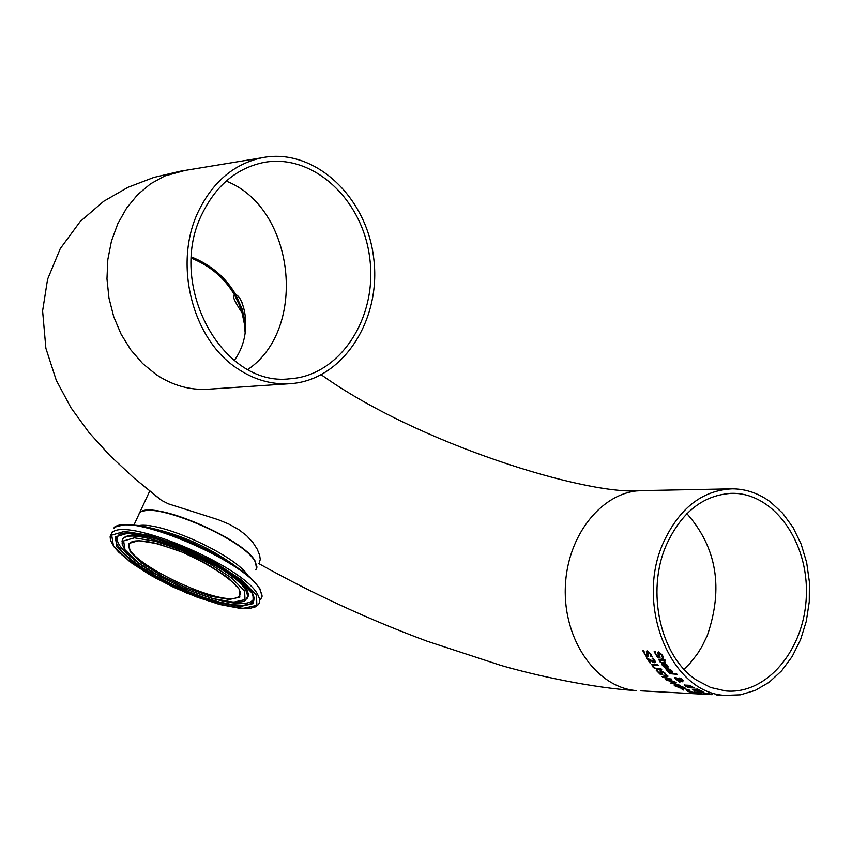 <?xml version="1.0" encoding="UTF-8"?>
<svg xmlns="http://www.w3.org/2000/svg" width="852" height="852" viewBox="0 0 852 852"><rect width="100%" height="100%" fill="white"/><g stroke="black" fill="none" stroke-linecap="round" stroke-linejoin="round"><path stroke-width="1.28" d="M709.034 694.55L706.084 694.348M706.02 694.359L709.609 694.54M703.134 694.231L704.934 694.327M704.732 694.316L702.154 694.135M700.301 694.039L640.555 690.823M702.144 694.167L703.635 694.263M664.709 666.892L662.43 664.933L661.514 662.781M668.181 666.818L666.583 667.073L663.559 663.101L662.568 663.644M667.286 665.913L665.593 663.665L664.081 663.452L666.381 666.509L667.276 665.944M667.148 666.232L664.081 663.452M663.431 663.431L662.515 663.719L665.156 667.244L664.219 667.201L662.292 665.252L661.471 662.835L662.76 662.409L667.467 665.252L668.096 667.073L666.445 667.393L663.559 663.101M660.087 657.35L657.446 656.732L654.368 651.684M658.095 654.006L657.84 652.483L658.745 651.918L662.419 655.135L663.559 657.765L662.473 657.723L661.684 655.177L659.544 653.228L660.002 657.616L657.297 657.062L654.144 651.673L655.273 651.716L656.04 654.645L658.34 656.7L657.978 652.195M658.873 656.274L658.234 653.665M662.43 657.637L661.823 654.837L659.682 652.888L659.15 653.324M663.463 657.424L662.622 657.382M669.033 671.962L666.733 670.194L665.731 668.277M672.548 671.93L670.971 672.143L667.798 668.564L666.828 669.054M671.632 671.099L668.458 668.586L670.737 671.664L671.632 671.099M671.493 671.419L668.319 668.905M667.67 668.873L666.765 669.129L669.544 672.303L668.607 672.26L666.605 670.513L665.689 668.33L666.956 667.957L671.77 670.545L672.473 672.175L670.843 672.452L667.798 668.564M660.055 661.972L658.692 659.331L662.409 659.171L661.94 658.436L662.654 658.468L665.274 660.332L663.814 660.268L665.103 662.185L663.101 660.236L659.778 660.236L660.822 662.004L660.055 661.972L658.766 659.235M662.409 659.171L662.302 658.458M665.05 659.981L663.814 660.268M663.101 660.236L659.917 659.906M664.4 662.153L663.239 659.906M676.765 674.007L669.651 673.218M669.991 674.007L669.193 673.197L676.307 673.527L677.095 674.337L670.119 673.698M678.661 681.579L678.703 680.918L675.551 679.236L674.688 677.777L675.508 677.564L678.703 678.714L679.342 678.022L680.886 678.469L683.464 680.769L679.96 679.768L679.885 680.95L682.835 681.802L679.875 681.312L679.832 682.441L678.661 681.579L678.735 680.578M679.875 681.312L682.388 681.462M679.843 682.058L678.788 681.27M676.999 679.811L674.763 677.702M678.703 678.714L678.767 678.107M683.485 680.535L681.163 680.045M678.799 679.055L675.987 678.533L678.714 680.631L678.735 678.65M677.915 678.309L676.073 678.448M678.714 680.631L678.938 678.746M679.8 678.895L682.388 680.098L679.885 678.671M682.367 679.864L682.164 679.214M681.462 678.767L679.928 678.586M686.606 686.435L691.568 687.788L693.038 687.575L692.143 686.723L687.202 685.274L685.764 685.487L686.606 686.435L684.571 684.87M694.316 687.862L689.801 687.564M693.038 687.575L692.048 686.286M690.333 685.551L685.871 685.402M684.444 685.061L689.705 685.327L694.337 687.99L689.076 687.724L685.817 686.392L684.486 684.965M697.33 691.419L692.41 689.662L699.236 690.013L703.102 691.781L697.405 691.238M700.163 691.473L699.055 691.398M694.21 690.056L693.379 689.715M699.961 691.366L701.675 691.409L699.567 690.163M702.815 691.515L701.718 691.121M699.002 691.238L696.829 689.95L694.305 689.822L697.021 691.153L699.119 690.961M697.49 690.226L696.829 689.95M696.702 690.258L694.178 690.131M699.46 690.408L697.458 690.301L699.385 690.088M697.458 690.301L700.003 691.238M695.381 689.215L697.437 689.066M703.486 693.358L708.619 693.624L703.571 693.166M703.89 692.527L698.533 691.984L703.954 692.356M712.389 694.614L705.957 693.752L712.421 694.529M710.28 694.124L712.687 694.518L710.302 694.05M709.546 693.688L708.395 693.411L709.609 693.539M718.556 695.062L719.312 695.062M648.617 656.359L645.997 655.731L642.941 650.651M651.972 656.423L651.13 656.381L650.342 653.825L648.223 651.865L647.69 652.302M647.413 655.273L646.391 651.461L647.286 650.896L650.939 654.112L652.068 656.764L651.13 656.381M650.939 656.636L650.204 654.166L648.084 652.206L648.532 656.615L645.859 656.061L642.727 650.651L643.846 650.694L644.602 653.633L646.892 655.689L646.785 652.653M646.647 652.994L646.391 651.461M649.852 662.835L646.434 657.765L653.825 661.631L653.995 660.279L652.057 658.17L653.015 658.213L654.826 660.385L655.465 662.441L654.645 662.728L647.893 658.862L650.63 662.867L649.852 662.835L646.785 657.776M647.893 658.862L651.098 661.131M653.005 662.26L651.237 660.801M655.55 662.185L653.133 661.929M654.432 661.195L652.557 658.191M661.44 669.289L655.018 668.351L651.876 664.422M657.968 664.986L652.994 665.178M654.89 668.671L652.675 666.722L651.833 664.485L657.456 664.304L658.223 665.327L653.037 665.082L653.441 666.754L655.103 668.128L660.928 668.692L661.727 669.629L657.52 669.427L655.018 668.351M662.792 674.358L660.13 673.847L656.53 670.322M660.428 672.026L660.002 670.95L660.822 670.567L664.837 672.899L666.275 674.763L665.199 674.709L664.113 672.92L661.77 671.504L662.739 674.582L660.002 674.156L656.242 670.311L657.371 670.354L658.468 672.441L660.992 673.921L660.119 670.726M661.45 673.57L660.556 671.717M665.135 674.646L664.24 672.601L661.429 671.546M666.094 674.433L665.327 674.401M671.28 679.001L667.233 680.034L675.146 682.005L666.679 680.397L665.678 679.608L669.928 678.778L663.026 677.393L662.068 676.541L667.169 675.338L668.053 676.168L663.751 677.074L667.808 675.934M669.928 678.778L662.441 676.456M674.55 681.568L666.094 679.534M663.751 677.074L671.568 679.236L667.233 680.034M675.327 686.126L674.262 685.509L678.426 684.923L670.396 683.08L675.391 682.186L676.339 682.857L672.121 683.517L680.088 685.296L675.849 685.86L683.922 687.457L675.327 686.126L674.784 685.434M683.059 687L675.455 685.817M675.849 685.86L679.704 685.061M678.426 684.923L670.854 682.995M672.121 683.517L676.009 682.622M685.051 688.043L682.654 688.235L690.056 690.28L683.996 688.586M683.581 689.683L682.282 689.162L682.697 688.107L678.852 687.607M683.911 688.789L683.464 690.003L682.154 689.47L682.569 688.416L678.022 687.553L684.784 687.905L685.764 688.395L682.654 688.235M689.215 691.302L686.307 690.248L689.3 691.1M694.561 692.506L687.915 691.494L693.443 692.644L696.755 692.751L694.359 691.899L698.182 693.017L694.018 692.538M697.479 692.697L696.808 692.633M699.62 693.975L693.134 692.942L706.414 694.337L699.236 693.592M700.451 693.826L699.758 693.645M663.378 542.628C634.612 605.378 671.035 693.347 725.19 695.381L740.42 694.817L755.266 690.376L769.175 682.26L781.635 670.801L792.211 656.455L800.529 639.756L806.28 621.332L809.272 601.842L809.4 582.001L806.663 562.533L801.157 544.14L793.052 527.505L782.658 513.234L770.325 501.871C758.557 493.244 745.862 488.899 732.23 488.835C702.24 490.273 679.289 508.207 663.378 542.628M255.099 561.532C245.099 540.434 160.89 502.861 142.891 511.445M256.558 568.763L255.398 561.628C244.247 538.144 147.939 498.1 139.387 513.287L138.62 514.512M155.565 495.747L161.635 500.422L168.419 503.851L218.165 519.667L228.645 523.969L238.443 529.38L246.611 535.663L252.863 542.436L257.176 549.103L259.604 555.025L260.275 559.551L259.359 562.171M192.147 556.505L189.9 555.472M666.434 544.811C681.675 511.818 703.667 494.65 732.432 493.319C773.85 492.957 808.527 541.851 806.343 595.537C804.863 649.245 766.96 694.934 725.691 690.929L710.632 687.489L696.403 680.034C660.406 656.615 645.72 591.416 666.434 544.811M202.542 213.053C216.387 185.267 236.494 168.462 262.885 162.647C312.375 152.561 363.048 199.261 369.821 258.752C377.489 318.137 339.863 375.7 289.904 378.778C221.914 387.468 165.81 283.791 202.542 213.053M237.122 368.394C253.811 379.683 271.426 384.784 289.946 383.709C342.291 380.62 381.728 320.384 373.708 258.241C366.626 195.981 313.525 147.098 261.702 157.812C234.236 163.935 213.288 181.476 198.867 210.423C172.913 262.469 191.732 338.776 237.122 368.394M245.781 325.208L242.287 309.414L235.759 294.664C225.652 277.315 210.891 264.748 191.455 256.985M191.38 258.199C210.337 265.888 224.758 278.21 234.641 295.175L239.444 305.176L242.106 313.057L244.386 323.952L245.099 332.312M730.345 488.867L642.951 490.582C603.141 490.273 566.857 534.726 565.323 587.337C563.268 639.937 596.421 687.426 636.135 690.578C593.684 688.203 534.63 675.285 500.742 665.359L427.267 641.268C368.415 619.415 312.237 593.503 258.731 563.545M686.914 513.649C716.766 547.58 723.561 588.189 707.309 635.486L701.963 646.519L697.224 654.134L690.024 663.271L684.039 669.257M226.185 181.093C294.76 207.59 308.317 328.67 247.879 369.459M185.15 170.411L164.787 175.981L150.484 183.862L137.63 194.671L126.618 208.09L117.789 223.725L111.452 241.095L107.81 259.668L106.969 278.86L108.96 298.062L113.71 316.688L121.08 334.154L130.825 349.916L142.614 363.506L156.086 374.518C172.455 385.402 189.719 390.301 207.888 389.247L289.946 383.709M183.766 552.756L197.749 559.2M240.509 593.418L239.561 595.58C228.517 612.194 114.466 557.229 130.292 542.82C133.082 540.179 140.846 540.157 153.616 542.756L177.163 550.126C194.394 556.239 230.125 576.325 239.071 589.126L240.466 592.651L239.561 595.58L240.498 593.524M138.173 515.886L139.259 513.564C147.801 498.388 244.109 538.432 255.259 561.915L256.889 566.505L255.824 569.967M247.964 575.792C236.632 555.877 161.433 521.275 138.887 525.609M239.423 589.36L228.006 577.688L207.686 564.418L182.594 552.266L157.908 543.768L138.727 540.647L128.854 543.448L130.068 551.51L141.911 563.14L161.912 576.058L186.215 587.795L210.199 596.144L229.326 599.488L239.817 597.114L239.423 589.36M244.62 591.16L245.003 599.616L233.501 602.194L212.585 598.53L186.375 589.403L159.835 576.58L137.971 562.48L124.999 549.764L123.625 540.924L134.392 537.836L155.383 541.233L182.413 550.541L209.911 563.854L232.149 578.391L244.62 591.16M256.516 595.282L256.857 605.357L243.012 608.371L218.005 603.951L186.748 593.067L155.117 577.784L129.003 560.967L113.433 545.749L111.676 535.141L124.467 531.382L149.569 535.418L182.008 546.569L215.023 562.554L241.659 579.999L256.516 595.282M112.475 531.392L110.121 536.749L110.536 540.466L114.051 546.856L118.779 552.224L132.326 563.502L150.676 575.302L173.435 587.198L197.44 597.316L220.146 604.569L239.252 608.2L250.701 608.168L255.344 606.88L258.529 604.473L259.668 602.279L259.572 598.839L257.783 594.717C243.832 565.834 121.9 514.928 111.505 533.49L110.142 536.653M259.839 588.711L254.375 581.767C235.163 560.499 172.115 529.976 137.907 525.46C122.241 524.033 114.211 525.056 113.806 528.549C124.264 509.869 246.153 560.733 260.041 589.722L262.065 595.335L260.765 599.531M252.927 594.036L238.784 579.52L213.479 562.948L182.136 547.761L151.326 537.175L127.459 533.331L115.276 536.888L116.916 546.963L131.698 561.415L156.534 577.422L186.631 591.959L216.376 602.321L240.147 606.517L253.278 603.621L252.927 594.036M137.907 525.46L124.669 524.63L116.309 526.749M149.238 527.718C182.498 534.832 212.638 548.699 239.646 569.306M170.698 543.352C143.125 534.129 127.044 532.756 122.443 539.252L122.347 540.519C121.346 547.985 128.908 557.016 145.01 567.602L152.242 572.214L181.125 587.198C200.912 594.984 214.949 599.606 223.245 601.065C236.632 602.747 244.098 602.407 245.642 600.042L247.825 596.272L246.058 590.787C233.491 565.377 126.288 521.957 122.347 540.519L122.102 543.981M246.878 598.903L248.741 595.154L246.952 589.829C242.053 582.118 230.988 573.236 213.777 563.172M121.985 541.776L122.443 539.252L122.049 541.744M253.758 596.517L253.853 600.362L250.467 603.855L243.289 605.325L232.798 604.718L219.614 602.108L204.501 597.646L188.303 591.597L171.934 584.291L156.278 576.154L142.209 567.602L130.516 559.136L121.879 551.212L116.831 544.3L115.712 538.805L118.641 535.067C132.987 522.532 240.839 568.38 252.448 593.727L253.853 600.362L254.002 597.401M250.946 591.171L252.171 593.024M119.621 534.225C113.391 539.401 119.323 548.709 137.417 562.139M221.307 600.681C240.37 605.08 251.202 604.377 253.779 598.583L253.917 597.135M701.271 694.092L711.495 694.646M716.638 694.923L725.19 695.381M139.387 513.287L149.707 491.103M730.569 493.351L732.432 493.319M161.635 500.422L134.083 478.089L109.791 455.469L88.81 432.283L70.95 407.725L56.285 380.333L45.87 348.276L42.6 310.927L47.563 279.307L60.258 248.646L80.194 221.541L103.688 201.285L128.066 187.27L153.754 177.472L180.07 171.252L261.702 157.812M234.247 360.502C254.705 332.44 243.054 296.453 235.812 294.664L235.759 294.664M242.053 312.844C234.183 300.863 231.712 294.962 234.641 295.175M640.928 490.624C587.944 496.141 416.809 443.285 321.289 374.795M242.586 303.738L239.593 297.87M206.631 389.343L207.888 389.247M256.878 567.453L255.227 561.606C243.896 538.166 148.141 498.037 139.259 513.564L133.966 524.949M262.065 596.421L259.924 588.796L254.375 581.767"/></g></svg>
